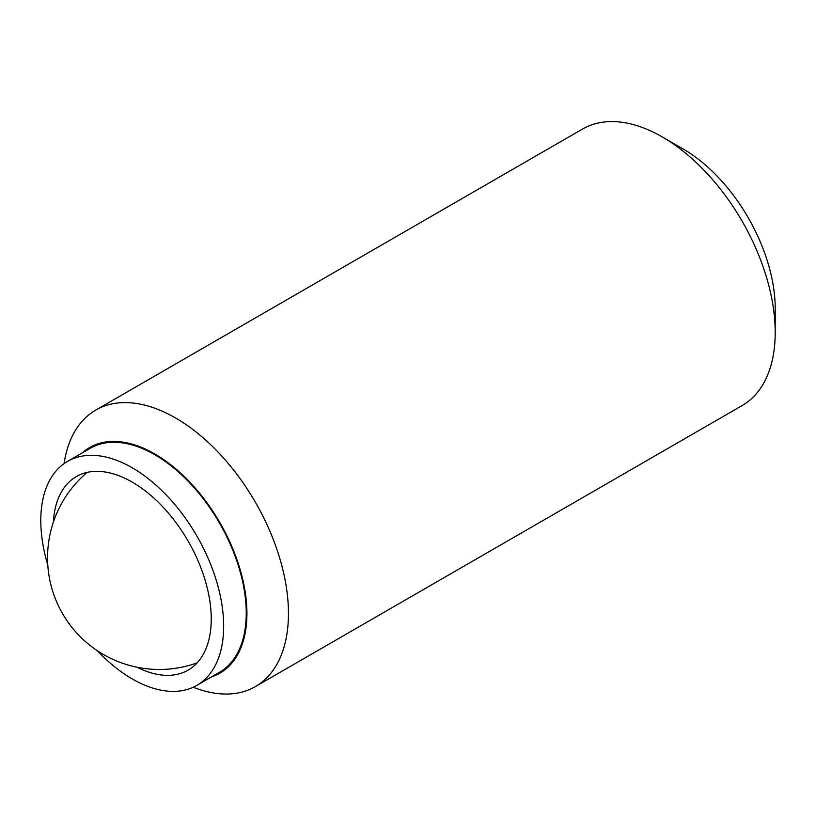 <?xml version="1.0" encoding="UTF-8"?>
<svg xmlns="http://www.w3.org/2000/svg" width="816" height="816" viewBox="0 0 816 816"><rect width="100%" height="100%" fill="white"/><g stroke="black" fill="none" stroke-linecap="round" stroke-linejoin="round"><path stroke-width="1.22" d="M775.2 332.479L775.2 308.499A130.264 75.205 60 0 0 683.094 148.961L662.317 136.966A159.64 92.167 60 0 1 775.2 332.479A159.64 92.167 60 0 1 742.142 405.562L255.398 686.572A159.64 92.167 60 0 1 193.188 687.235M64.076 463.621A159.64 92.167 60 0 1 95.758 410.081A159.64 92.167 60 0 1 218.78 452.849A159.64 92.167 60 0 1 288.456 613.499A159.64 92.167 60 0 1 255.398 686.572M82.273 452.89A130.264 75.205 60 0 1 184.834 477.105A130.264 75.205 60 0 1 246.922 613.499A130.264 75.205 60 0 1 211.579 676.852M47.828 565.223A129.305 74.654 60 0 1 40.8 520.567A129.305 74.654 60 0 1 67.585 461.366A129.305 74.654 60 0 1 167.219 496.016A129.305 74.654 60 0 1 223.666 626.137A129.305 74.654 60 0 1 196.891 685.338A129.305 74.654 60 0 1 97.073 650.505M67.585 461.366L90.158 448.341A129.305 74.654 60 0 1 189.802 482.98A129.305 74.654 60 0 1 246.238 613.112A129.305 74.654 60 0 1 219.463 672.302L196.891 685.338M53.366 522.22A111.741 64.515 60 0 1 76.357 476.575A111.741 64.515 60 0 1 162.476 506.512A111.741 64.515 60 0 1 211.252 618.977A111.741 64.515 60 0 1 188.108 670.13A111.741 64.515 60 0 1 137.088 667.223M95.758 410.081L582.502 129.061A159.64 92.167 60 0 1 662.317 136.966M87.159 472.393A111.741 111.741 0 0 0 197.135 662.867"/></g></svg>
